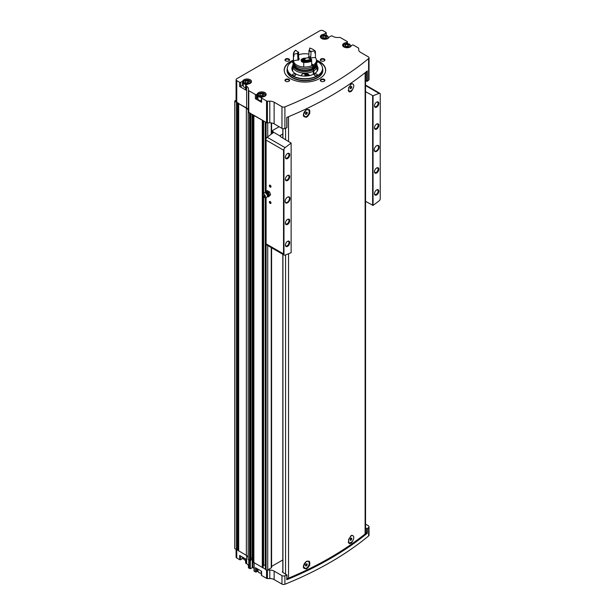 <?xml version="1.0" encoding="UTF-8"?>
<svg xmlns="http://www.w3.org/2000/svg" width="615" height="615" viewBox="0 0 615 615"><rect width="100%" height="100%" fill="white"/><g stroke="black" fill="none" stroke-linecap="round" stroke-linejoin="round"><path stroke-width="0.92" d="M348.267 542.245A4.059 2.345 120 0 0 348.69 542.63A4.059 2.345 120 0 0 348.782 542.676M352.841 535.65A4.059 2.345 120 0 0 352.756 535.596A4.059 2.345 120 0 0 351.188 535.573M351.549 542.814L349.051 543.468L348.49 539.509L351.549 535.35C354.548 535.719 354.548 538.21 351.549 542.814A4.613 2.66 -60 0 1 348.943 543.399M303.303 566.561A4.059 2.345 120 0 0 304.148 568.345A4.059 2.345 120 0 0 304.233 568.391M308.292 561.364A4.059 2.345 120 0 0 308.207 561.311A4.059 2.345 120 0 0 306.731 561.257M308.984 561.134A4.613 2.66 -60 0 1 309.445 565.147A4.613 2.66 -60 0 1 306.124 569.036L303.303 566.638L306.124 561.58L309.114 561.203L309.783 565.223L306.124 569.036M286.951 578.4A2.306 1.33 0 0 0 288.535 578.154A336.505 194.279 0 0 0 365.118 533.943A2.306 1.33 0 0 0 365.548 533.167L365.548 72.339M306.124 117.38L303.303 114.982L306.124 109.924L309.114 109.547L309.783 113.56L306.124 117.38A4.613 2.66 -60 0 0 309.445 113.491A4.613 2.66 -60 0 0 308.984 109.478M351.549 83.694C354.548 84.063 354.548 86.546 351.549 91.151L349.051 91.812L348.49 87.853L351.549 83.694M348.267 90.582A4.059 2.345 120 0 0 348.69 90.966A4.059 2.345 120 0 0 348.782 91.012M352.841 83.986A4.059 2.345 120 0 0 352.756 83.94A4.059 2.345 120 0 0 351.188 83.909M351.549 91.151A4.613 2.66 -60 0 1 348.943 91.735M303.303 114.905A4.059 2.345 120 0 0 304.148 116.689A4.059 2.345 120 0 0 304.233 116.735M308.292 109.708A4.059 2.345 120 0 0 308.207 109.654A4.059 2.345 120 0 0 306.731 109.601M286.844 579.384L286.79 579.722A336.505 194.279 0 0 0 367.286 533.251L366.701 533.282L366.701 528.577L365.548 527.908M366.701 528.577L367.286 528.546A336.505 194.279 0 0 0 368.608 527.462A2.306 1.33 0 0 0 369.023 526.701A2.306 1.33 0 0 0 368.347 525.764L365.548 524.149M271.592 566.43L282.823 559.942M265.549 569.352L266.095 569.913A1.153 0.669 0 0 0 267.302 570.074A1.153 0.669 0 0 0 267.725 569.913L271.253 567.876A1.153 0.669 0 0 0 271.592 567.407L271.592 247.799M267.302 570.074A1.153 0.669 0 0 0 267.387 570.074L269.793 570.074A6.15 3.552 0 0 1 274.136 571.112L281.97 575.632A2.306 1.33 0 0 0 284.914 575.778A336.505 194.279 0 0 0 286.79 575.017L282.393 572.111M282.823 571.55L282.393 571.796M261.36 571.135L261.36 575.156A0.769 0.446 0 0 0 261.583 575.471L266.572 578.346A1.153 0.669 0 0 0 267.387 578.538L269.793 578.538A6.15 3.552 0 0 1 274.136 579.584L281.97 584.096A2.306 1.33 0 0 0 284.914 584.25A336.505 194.279 0 0 0 368.608 535.934A2.306 1.33 0 0 0 369.023 535.173L369.023 526.701M257.908 570.535A4.42 2.552 0 0 0 257.454 571.189A1.153 0.669 0 0 1 257.155 571.504L256.478 571.889A0.769 0.446 0 0 1 255.386 571.889L254.141 571.174L254.141 563.017M245.6 558.904L245.6 562.925A0.769 0.446 0 0 0 245.831 563.232L246.638 563.701A6.15 3.552 0 0 1 248.437 566.207L248.437 567.599A1.153 0.669 0 0 0 248.775 568.076L250.336 568.66L252.78 567.56L254.026 568.283M243.24 557.682A4.42 2.552 0 0 0 242.787 558.328A1.153 0.669 0 0 1 242.487 558.643L240.719 559.658A0.769 0.446 0 0 1 239.635 559.658L236.76 557.997L236.76 549.672M236.083 549.456L236.083 557.059A2.306 1.33 0 0 0 236.76 557.997M316.448 60.155A20.741 11.977 180 0 1 319.6 61.646A20.741 11.977 180 0 1 325.681 70.11A20.741 11.977 180 0 1 304.932 82.087A20.741 11.977 180 0 1 284.192 70.11A20.741 11.977 180 0 1 293.409 60.155M288.912 79.366A2.306 1.33 180 0 1 288.912 81.249A2.306 1.33 180 0 1 285.652 81.249A2.306 1.33 180 0 1 285.652 79.366A2.306 1.33 180 0 1 288.912 79.366M288.912 58.979A2.306 1.33 180 0 1 288.912 60.862A2.306 1.33 180 0 1 285.652 60.862A2.306 1.33 180 0 1 285.652 58.979A2.306 1.33 180 0 1 288.912 58.979M324.22 58.979A2.306 1.33 180 0 1 324.22 60.862A2.306 1.33 180 0 1 320.961 60.862A2.306 1.33 180 0 1 320.961 58.979A2.306 1.33 180 0 1 324.22 58.979M324.22 79.366A2.306 1.33 180 0 1 324.22 81.249A2.306 1.33 180 0 1 320.961 81.249A2.306 1.33 180 0 1 320.961 79.366A2.306 1.33 180 0 1 324.22 79.366M326.012 35.24L326.012 33.041L324.251 34.056A1.153 0.669 0 0 1 323.713 34.232A4.42 2.552 0 0 0 320.346 36.708A4.42 2.552 0 0 0 324.236 39.245A4.42 2.552 0 0 0 329.056 37.315A1.153 0.669 0 0 1 329.356 37.008L331.124 35.985A0.769 0.446 0 0 1 332.208 35.985L333.015 36.454A6.15 3.552 0 0 0 337.358 37.492L339.772 37.492A1.153 0.669 0 0 1 340.587 37.692L347.198 41.505A0.769 0.446 0 0 1 347.198 42.135L346.529 42.527A1.153 0.669 0 0 1 345.984 42.704A4.42 2.552 0 0 0 342.617 45.179A4.42 2.552 0 0 0 346.506 47.709A4.42 2.552 0 0 0 351.326 45.787A1.153 0.669 0 0 1 351.634 45.472L352.31 45.087A0.769 0.446 0 0 1 353.394 45.087L358.368 47.955A1.192 0.684 0 0 1 358.714 48.439L358.714 49.823A6.15 3.552 0 0 0 360.521 52.337L368.347 56.849A2.306 1.33 0 0 1 369.023 57.795L369.023 79.435A2.306 1.33 0 0 1 368.608 80.196A336.505 194.279 0 0 1 367.286 81.28L365.548 80.642M326.012 33.041A0.769 0.446 0 0 0 326.012 32.41L323.136 30.75A2.306 1.33 0 0 0 319.877 30.75L236.76 78.735A2.306 1.33 0 0 0 236.083 79.681A2.306 1.33 0 0 0 236.76 80.619L239.635 82.279A0.769 0.446 0 0 0 240.719 82.279L242.487 81.265A1.153 0.669 0 0 0 242.787 80.957A4.42 2.552 0 0 1 247.607 79.028A4.42 2.552 0 0 1 251.497 81.564A4.42 2.552 0 0 1 248.129 84.04A1.153 0.669 0 0 0 247.591 84.217L245.831 85.231A0.769 0.446 0 0 0 245.831 85.854L246.638 86.323L246.638 107.963L238.643 103.628L246.361 108.125A6.15 3.552 0 0 1 248.168 110.631L248.168 112.299L266.556 122.608A1.192 0.684 0 0 0 267.302 122.8A1.192 0.684 0 0 0 267.402 122.808L269.793 122.808A6.15 3.552 0 0 1 274.136 123.846L281.97 128.366A2.306 1.33 0 0 0 284.914 128.512A336.505 194.279 0 0 0 286.79 127.751L286.844 127.413M255.386 98.715A0.769 0.446 0 0 0 256.478 98.715L257.155 98.331L257.155 94.126A1.153 0.669 0 0 0 257.454 93.811A4.42 2.552 0 0 1 262.274 91.889A4.42 2.552 0 0 1 266.164 94.418A4.42 2.552 0 0 1 262.797 96.901A1.153 0.669 0 0 0 262.259 97.07L261.583 97.462A0.769 0.446 0 0 0 261.36 97.777L261.36 101.982A0.769 0.446 0 0 0 261.583 102.29L255.386 98.715L255.386 94.518L248.775 90.697A1.153 0.669 0 0 1 248.437 90.221L248.437 88.837A6.15 3.552 0 0 0 246.638 86.323M255.386 94.518A0.769 0.446 0 0 0 256.478 94.518L257.155 94.126M261.36 97.777A0.769 0.446 0 0 0 261.583 98.093L266.556 100.96A1.192 0.684 0 0 0 267.402 101.168L269.793 101.168L269.793 122.808M369.023 57.795A2.306 1.33 0 0 1 368.608 58.556A336.505 194.279 0 0 1 284.914 106.872A2.306 1.33 0 0 1 281.97 106.718L274.136 102.205A6.15 3.552 0 0 0 269.793 101.168M243.24 84.501A4.42 2.552 0 0 0 242.787 85.154A1.153 0.669 0 0 1 242.487 85.47L240.719 86.484A0.769 0.446 0 0 1 239.635 86.484L245.831 90.059L245.831 85.854M236.083 79.681L236.083 101.321A2.306 1.33 0 0 0 236.76 102.259L238.897 103.497M248.437 90.221L248.437 111.869A1.153 0.669 0 0 0 248.775 112.337L250.551 113.36M325.258 68.288A20.741 11.977 180 0 1 325.304 68.411A20.741 11.977 180 0 1 325.673 70.394M284.199 70.394A20.741 11.977 180 0 1 284.568 68.411A20.741 11.977 180 0 1 284.607 68.288M253.388 562.264L265.457 569.236M255.386 571.889L255.386 567.691L261.583 571.266L261.583 575.471M234.769 548.534A3.075 1.776 0 0 0 234.769 548.588A3.075 1.776 0 0 0 234.769 548.649L238.643 550.617M248.168 112.299L248.168 559.565L250.205 560.626L250.882 560.319M248.168 557.897A6.15 3.552 0 0 0 246.361 555.391L246.361 108.125M238.689 550.832L246.361 555.391M286.79 127.751L286.79 117.404A336.505 194.279 0 0 0 367.286 70.933L367.286 81.28M236.083 100.145L234.892 100.829A3.075 1.776 0 0 0 234.769 101.321A3.075 1.776 0 0 0 234.769 101.375L236.844 102.313M253.388 114.997L262.782 120.425M248.437 110.477A6.15 3.552 0 0 0 246.638 107.963M265.603 122.054L266.095 122.646A1.153 0.669 0 0 0 267.302 122.8M253.872 562.856L253.872 115.589M249.521 560.35L249.521 113.083M238.643 549.487L236.844 549.579M253.334 559.727L252.757 559.389A1.922 1.107 0 0 1 252.35 559.05A1.922 1.107 0 0 1 252.188 558.612A1.23 0.707 0 0 0 250.928 557.897M263.151 566.031L263.635 565.431L263.635 197.015M265.265 565.139A1.153 0.669 0 0 0 263.635 565.431M265.311 566.646L265.311 197.53L265.457 566.73M252.35 559.05L250.928 559.85M239.635 559.658L239.635 555.46L245.831 559.035L245.831 563.232M321.122 81.334A1.891 1.092 180 0 1 320.699 80.65A1.891 1.092 180 0 1 321.868 79.635A1.891 1.092 180 0 1 323.928 79.873A1.891 1.092 180 0 1 324.482 80.65A1.891 1.092 180 0 1 324.059 81.334M321.122 60.947A1.891 1.092 180 0 1 320.699 60.262A1.891 1.092 180 0 1 321.868 59.248A1.891 1.092 180 0 1 323.928 59.486A1.891 1.092 180 0 1 324.482 60.262A1.891 1.092 180 0 1 324.059 60.947M285.814 60.947A1.891 1.092 180 0 1 285.391 60.262A1.891 1.092 180 0 1 286.559 59.248A1.891 1.092 180 0 1 288.612 59.486A1.891 1.092 180 0 1 289.165 60.262A1.891 1.092 180 0 1 288.75 60.947M285.814 81.334A1.891 1.092 180 0 1 285.391 80.65A1.891 1.092 180 0 1 286.559 79.635A1.891 1.092 180 0 1 288.612 79.873A1.891 1.092 180 0 1 289.165 80.65A1.891 1.092 180 0 1 288.75 81.334M317.14 69.626A13.061 7.541 180 0 1 317.586 70.425M292.286 70.425A13.061 7.541 180 0 1 292.717 69.641M317.148 65.874A13.061 7.541 180 0 1 317.993 68.542A13.061 7.541 180 0 1 304.932 76.083A13.061 7.541 180 0 1 291.871 68.542A13.061 7.541 180 0 1 292.725 65.874M316.456 60.87A17.589 10.155 180 0 1 317.371 61.362A17.589 10.155 180 0 1 322.206 66.62A17.589 10.155 180 0 1 304.932 78.697A17.589 10.155 180 0 1 287.666 66.62A17.589 10.155 180 0 1 293.409 60.87M316.886 74.192A1.538 0.884 180 0 1 317.34 74.815A1.538 0.884 180 0 1 315.803 75.707A1.538 0.884 180 0 1 314.265 74.815A1.538 0.884 180 0 1 315.211 74A1.538 0.884 180 0 1 316.886 74.192M295.154 74.192A1.538 0.884 180 0 1 295.607 74.815A1.538 0.884 180 0 1 294.07 75.707A1.538 0.884 180 0 1 292.532 74.815A1.538 0.884 180 0 1 293.478 74A1.538 0.884 180 0 1 295.154 74.192M293.455 63.084A1.538 0.884 180 0 1 292.532 62.269A1.538 0.884 180 0 1 293.409 61.469M316.456 61.469A1.538 0.884 180 0 1 316.886 61.646A1.538 0.884 180 0 1 317.34 62.269A1.538 0.884 180 0 1 316.41 63.084M322.245 66.743A17.674 10.201 180 0 1 322.283 66.866A17.674 10.201 180 0 1 322.606 68.795A17.674 10.201 180 0 1 304.932 78.997A17.674 10.201 180 0 1 287.267 68.795A17.674 10.201 180 0 1 287.582 66.866A17.674 10.201 180 0 1 287.628 66.743M316.456 60.524A20.664 11.931 180 0 1 319.546 61.992A20.664 11.931 180 0 1 325.22 68.165A20.664 11.931 180 0 1 325.397 72.078M284.476 72.078A20.664 11.931 180 0 1 284.645 68.165A20.664 11.931 180 0 1 293.409 60.524M257.155 98.331A1.153 0.669 0 0 0 257.454 98.016L257.454 93.811M257.908 97.362A4.42 2.552 0 0 0 257.454 98.016M265.457 95.802A3.844 2.214 0 0 0 265.588 95.233L264.289 93.411C259.745 92.734 257.616 93.342 257.908 95.233L257.908 98.623A3.844 2.214 0 0 0 259.03 100.191A3.844 2.214 0 0 0 261.36 100.829M245.6 85.547L245.6 89.744A0.769 0.446 0 0 0 245.831 90.059M250.789 82.94A3.844 2.214 0 0 0 250.92 82.379L249.621 80.557C245.078 79.873 242.948 80.48 243.24 82.379L243.24 85.762A3.844 2.214 0 0 0 244.363 87.33A3.844 2.214 0 0 0 245.6 87.814M261.175 96.094L259.607 95.194L260.176 93.957L262.321 93.626L263.889 94.525L263.312 95.763L261.175 96.094M346.46 46.855L344.892 45.948L345.469 44.711L347.613 44.38L349.182 45.287L348.605 46.525L346.46 46.855M246.507 83.24L244.939 82.333L245.508 81.095L247.653 80.765L249.221 81.672L248.645 82.902L246.507 83.24M324.19 38.384L322.621 37.477L323.198 36.247L325.335 35.908L326.903 36.815L326.334 38.053L324.19 38.384M262.889 95.832L262.321 95.502L262.321 93.626M260.176 95.525L260.176 93.957M262.321 95.502L260.606 95.771M325.904 38.122L325.335 37.792L325.335 35.908M323.198 37.815L323.198 36.247M325.335 37.792L323.621 38.061M248.214 82.971L247.653 82.648L247.653 80.765M245.508 82.664L245.508 81.095M247.653 82.648L245.939 82.91M348.175 46.586L347.613 46.263L347.613 44.38M345.469 46.279L345.469 44.711M347.613 46.263L345.899 46.525M366.701 533.282L365.548 532.613M306.347 116.589A4.059 2.345 -60 0 1 304.317 116.788A4.059 2.345 -60 0 1 304.317 112.099A4.059 2.345 -60 0 1 308.376 109.754A4.059 2.345 -60 0 1 308.999 113.006A4.059 2.345 -60 0 1 306.347 116.589M306.347 112.184L305.532 113.198L305.532 114.282L306.347 114.359L307.162 113.345L307.162 112.261L306.347 112.184M350.458 84.532A4.059 2.345 -60 0 1 352.925 84.032A4.059 2.345 -60 0 1 353.548 87.292A4.059 2.345 -60 0 1 350.896 90.866A4.059 2.345 -60 0 1 348.866 91.066A4.059 2.345 -60 0 1 348.213 90.282M350.896 86.469L350.081 87.476L350.081 88.568L350.896 88.637L351.711 87.622L351.711 86.538L350.896 86.469M306.347 568.245A4.059 2.345 -60 0 1 304.317 568.445A4.059 2.345 -60 0 1 304.317 563.755A4.059 2.345 -60 0 1 308.376 561.41A4.059 2.345 -60 0 1 308.999 564.662A4.059 2.345 -60 0 1 306.347 568.245M306.347 563.84L305.532 564.854L305.532 565.946L306.347 566.015L307.162 565.001L307.162 563.917L306.347 563.84M350.458 536.188A4.059 2.345 -60 0 1 352.925 535.696A4.059 2.345 -60 0 1 353.548 538.948A4.059 2.345 -60 0 1 350.896 542.522A4.059 2.345 -60 0 1 348.866 542.73A4.059 2.345 -60 0 1 348.213 541.938M350.896 538.125L350.081 539.14L350.081 540.224L350.896 540.293L351.711 539.286L351.711 538.194L350.896 538.125M305.532 113.491L306.132 112.453M306.132 112.745L307.162 113.345M305.532 113.89L306.347 114.359M350.081 539.432L350.681 538.394M350.681 538.686L351.711 539.286M350.081 539.824L350.896 540.293M305.532 565.147L306.132 564.116M306.132 564.409L307.162 565.001M305.532 565.546L306.347 566.015M350.081 87.768L350.681 86.738M350.681 87.03L351.711 87.622M350.081 88.168L350.896 88.637M280.04 135.992L280.486 136.653L280.486 135.354A1.538 0.884 0 0 0 280.04 135.977A1.538 0.884 0 0 0 280.04 135.992L273.49 132.21A1.153 0.669 0 0 0 273.152 131.748L272.284 131.241A1.153 0.669 0 0 1 271.961 130.864L279.133 126.728M284.222 255.094A2.306 1.33 120 0 0 285.114 255.11A410.267 236.867 120 0 0 291.133 252.696L291.133 143.087A410.267 236.867 120 0 0 285.114 147.631A2.306 1.33 120 0 0 283.969 149.214L283.53 150.152L283.53 253.91L283.969 254.856A2.306 1.33 120 0 0 284.222 255.094L266.295 244.747A2.306 1.33 -60 0 1 266.095 244.57L266.095 197.43M266.095 122.646L266.095 138.729A2.306 1.33 -60 0 1 267.187 137.283A410.267 236.867 -60 0 1 273.152 132.779L273.152 131.748M270.17 201.536L270.17 201.536A1.153 0.669 60 0 1 270.984 202.942A1.153 0.669 60 0 1 270.17 203.411A1.153 0.669 60 0 1 269.355 202.004A1.153 0.669 60 0 1 270.17 201.536M270.17 185.223L270.17 185.223A1.153 0.669 60 0 1 270.984 186.637A1.153 0.669 60 0 1 270.17 187.106A1.153 0.669 60 0 1 269.355 185.692A1.153 0.669 60 0 1 270.17 185.223M287.551 202.789A3.459 1.999 -60 0 1 285.106 201.374A3.459 1.999 -60 0 1 287.551 197.138A3.459 1.999 -60 0 1 289.996 198.553A3.459 1.999 -60 0 1 287.551 202.789M287.551 180.518A3.075 1.776 -60 0 1 285.375 179.265A3.075 1.776 -60 0 1 287.551 175.498A3.075 1.776 -60 0 1 289.726 176.751A3.075 1.776 -60 0 1 287.551 180.518M287.551 224.429A3.075 1.776 -60 0 1 285.375 223.176A3.075 1.776 -60 0 1 287.551 219.409A3.075 1.776 -60 0 1 289.726 220.662A3.075 1.776 -60 0 1 287.551 224.429M287.551 246.384A3.075 1.776 -60 0 1 285.375 245.131A3.075 1.776 -60 0 1 287.551 241.364A3.075 1.776 -60 0 1 289.726 242.618A3.075 1.776 -60 0 1 287.551 246.384M287.551 158.562A3.075 1.776 -60 0 1 285.375 157.309A3.075 1.776 -60 0 1 287.551 153.542A3.075 1.776 -60 0 1 289.726 154.796A3.075 1.776 -60 0 1 287.551 158.562M283.969 254.856L283.969 149.214M376.641 151.352A3.459 1.999 -60 0 1 374.197 149.937A3.459 1.999 -60 0 1 376.641 145.701A3.459 1.999 -60 0 1 379.086 147.116A3.459 1.999 -60 0 1 376.641 151.352M376.641 129.081A3.075 1.776 -60 0 1 374.474 127.828A3.075 1.776 -60 0 1 376.641 124.061A3.075 1.776 -60 0 1 378.817 125.314A3.075 1.776 -60 0 1 376.641 129.081M376.641 172.992A3.075 1.776 -60 0 1 374.474 171.739A3.075 1.776 -60 0 1 376.641 167.972A3.075 1.776 -60 0 1 378.817 169.225A3.075 1.776 -60 0 1 376.641 172.992M376.641 194.947A3.075 1.776 -60 0 1 374.474 193.694A3.075 1.776 -60 0 1 376.641 189.927A3.075 1.776 -60 0 1 378.817 191.18A3.075 1.776 -60 0 1 376.641 194.947M376.641 107.125A3.075 1.776 -60 0 1 374.474 105.872A3.075 1.776 -60 0 1 376.641 102.105A3.075 1.776 -60 0 1 378.817 103.358A3.075 1.776 -60 0 1 376.641 107.125M365.548 201.351L373.059 205.402A410.267 236.867 120 0 0 379.078 200.859A2.306 1.33 120 0 0 380.231 199.275L380.231 93.634A2.306 1.33 120 0 0 379.97 93.395A2.306 1.33 120 0 0 379.078 93.38A410.267 236.867 120 0 0 373.059 95.794L365.548 91.673M373.059 205.402L373.059 95.794M280.486 135.354L282.823 134.008M271.961 133.67L271.961 130.864M266.095 569.913L266.095 243.847L283.53 253.91M280.486 136.653L291.133 143.087M372.629 205.433L372.629 95.756M287.359 153.665A2.552 1.476 -60 0 1 288.458 153.627A2.552 1.476 -60 0 1 288.85 155.672A2.552 1.476 -60 0 1 287.182 157.924A2.552 1.476 -60 0 1 285.906 158.055A2.552 1.476 -60 0 1 285.383 157.079M287.359 241.487A2.552 1.476 -60 0 1 288.458 241.449A2.552 1.476 -60 0 1 288.85 243.494A2.552 1.476 -60 0 1 287.182 245.746A2.552 1.476 -60 0 1 285.906 245.877A2.552 1.476 -60 0 1 285.383 244.901M287.359 219.532A2.552 1.476 -60 0 1 288.458 219.494A2.552 1.476 -60 0 1 288.85 221.538A2.552 1.476 -60 0 1 287.182 223.791A2.552 1.476 -60 0 1 285.906 223.921A2.552 1.476 -60 0 1 285.383 222.945M287.359 175.621A2.552 1.476 -60 0 1 288.458 175.583A2.552 1.476 -60 0 1 288.85 177.627A2.552 1.476 -60 0 1 287.182 179.88A2.552 1.476 -60 0 1 285.906 180.011A2.552 1.476 -60 0 1 285.383 179.034M376.449 102.228A2.552 1.476 -60 0 1 377.556 102.19A2.552 1.476 -60 0 1 377.948 104.235A2.552 1.476 -60 0 1 376.28 106.487A2.552 1.476 -60 0 1 375.004 106.61A2.552 1.476 -60 0 1 374.481 105.642M376.449 190.05A2.552 1.476 -60 0 1 377.556 190.012A2.552 1.476 -60 0 1 377.948 192.057A2.552 1.476 -60 0 1 376.28 194.309A2.552 1.476 -60 0 1 375.004 194.432A2.552 1.476 -60 0 1 374.481 193.464M376.449 168.095A2.552 1.476 -60 0 1 377.556 168.056A2.552 1.476 -60 0 1 377.948 170.101A2.552 1.476 -60 0 1 376.28 172.354A2.552 1.476 -60 0 1 375.004 172.477A2.552 1.476 -60 0 1 374.481 171.508M376.449 124.184A2.552 1.476 -60 0 1 377.556 124.145A2.552 1.476 -60 0 1 377.948 126.19A2.552 1.476 -60 0 1 376.28 128.443A2.552 1.476 -60 0 1 375.004 128.566A2.552 1.476 -60 0 1 374.481 127.597M376.503 145.786A3.075 1.776 -60 0 1 377.91 145.709A3.075 1.776 -60 0 1 378.379 148.169A3.075 1.776 -60 0 1 376.372 150.875A3.075 1.776 -60 0 1 374.835 151.029A3.075 1.776 -60 0 1 374.204 149.776M287.413 197.223A3.075 1.776 -60 0 1 288.819 197.146A3.075 1.776 -60 0 1 289.288 199.606A3.075 1.776 -60 0 1 287.282 202.32A3.075 1.776 -60 0 1 285.744 202.466A3.075 1.776 -60 0 1 285.106 201.213M270.977 186.545A0.946 0.546 60 0 1 270.785 186.899A0.946 0.546 60 0 1 269.839 186.353A0.946 0.546 60 0 1 269.839 185.261A0.946 0.546 60 0 1 270.246 185.269M270.977 202.85A0.946 0.546 60 0 1 270.785 203.204A0.946 0.546 60 0 1 269.839 202.658A0.946 0.546 60 0 1 269.839 201.574A0.946 0.546 60 0 1 270.246 201.582M267.287 196.293L268.494 196.869L268.932 196.147A2.691 1.553 60 0 1 267.963 196.539L267.548 196.485M269.593 195.301L268.932 193.948A2.691 1.553 60 0 1 268.932 196.147L270.623 194.709L268.494 196.869M267.287 191.903A2.691 1.553 60 0 1 268.932 193.948L268.494 192.472L266.295 191.211L265.642 192.049A2.691 1.553 60 0 1 267.287 191.903M264.135 195.293A0.769 0.446 60 0 1 264.604 196.5A0.769 0.446 60 0 1 264.135 195.293M264.135 194.409A1.845 1.061 60 0 1 265.388 196.239A1.845 1.061 60 0 1 264.811 197.592A1.845 1.061 60 0 1 263.212 196.446A1.845 1.061 60 0 1 263.02 194.494A1.845 1.061 60 0 1 264.135 194.409M263.02 194.494L264.073 193.11A2.537 1.461 60 0 1 264.665 192.764A2.537 1.461 60 0 1 265.603 193.002A2.537 1.461 60 0 1 267.164 194.963A2.537 1.461 60 0 1 267.133 197.031A2.537 1.461 60 0 1 266.533 197.377L264.811 197.592M265.349 192.679L265.511 192.287A2.691 1.553 60 0 1 265.642 192.049L265.196 192.772M268.494 192.472L269.524 191.88L270.623 194.709M266.295 191.211L267.333 190.612L269.524 191.88M317.086 68.972L317.148 66.036A12.215 7.049 180 0 1 313.842 70.863L313.842 74.061M313.296 74.338L313.296 71.179A12.215 7.049 180 0 1 300.082 72.508A12.215 7.049 180 0 1 292.717 66.036A12.215 7.049 180 0 1 292.94 64.698L293.347 63.491A11.8 6.811 180 0 1 293.44 63.237M316.433 63.237A11.8 6.811 180 0 1 316.525 63.491L316.933 64.698A12.215 7.049 180 0 1 317.148 66.036M301.235 75.776L302.15 74.084C305.332 73.116 307.823 73.546 309.629 75.368M313.296 71.179L313.004 69.756A11.8 6.811 180 0 1 299.228 70.748A11.8 6.811 180 0 1 293.347 63.491M316.525 63.491A11.8 6.811 180 0 1 313.55 69.441L313.842 70.863M313.004 69.756L312.804 69.641A11.524 6.65 180 0 1 300.351 70.886A11.524 6.65 180 0 1 293.409 64.783L293.409 63.683A11.524 6.65 180 0 1 293.524 62.761M316.348 62.761A11.524 6.65 180 0 1 316.456 63.683L316.456 64.783A11.524 6.65 180 0 1 313.35 69.326L313.55 69.441M312.804 69.641L312.804 68.542A11.524 6.65 180 0 1 300.351 69.787A11.524 6.65 180 0 1 293.409 63.683M316.456 63.683A11.524 6.65 180 0 1 313.35 68.227L313.35 69.326M312.804 68.542L312.397 68.303A10.947 6.319 180 0 1 300.758 69.526A10.947 6.319 180 0 1 293.993 63.922M315.872 63.922A10.947 6.319 180 0 1 312.943 67.996L313.35 68.227M314.826 52.39A11.524 6.65 180 0 1 315.457 53.09L315.457 57.672A11.524 6.65 180 0 1 316.456 60.393L316.456 61.831A11.524 6.65 180 0 1 313.35 66.374L312.943 66.143L312.943 67.996M312.397 66.904L312.397 68.303M297.96 53.889A6.988 4.036 180 0 1 298.644 52.421L298.321 51.983A7.372 4.259 180 0 0 297.575 53.582L297.96 59.471L298.729 60.109A7.295 4.213 0 0 0 293.47 61.07A11.524 6.65 180 0 1 293.409 60.393A11.524 6.65 180 0 0 300.351 66.497A11.524 6.65 180 0 0 312.804 65.252L312.804 66.689A11.524 6.65 180 0 1 300.351 67.934A11.524 6.65 180 0 1 293.409 61.831L293.409 60.393A11.524 6.65 180 0 1 293.409 60.332M298.644 54.812A11.524 6.65 180 0 1 308.861 54.135M316.456 60.393A11.524 6.65 180 0 1 313.35 64.936L313.35 66.374M312.804 65.252L311.69 64.606M303.749 62.499A3.844 2.214 180 0 1 301.096 60.393A3.844 2.214 180 0 1 305.409 58.187M311.69 63.975L313.35 64.936M315.457 57.672A7.295 4.213 0 0 0 310.068 58.356L310.721 57.495L311.067 51.499A7.372 4.259 180 0 0 309.038 50.322L308.861 56.419A6.988 4.036 180 0 1 310.721 57.495M311.105 60.424L311.105 61.062A7.295 4.213 0 0 0 311.69 61.2L311.69 65.782A11.524 6.65 180 0 1 303.749 67.004L303.749 62.43A7.295 4.213 0 0 0 304.133 62.138L304.133 61.446M298.644 52.421L298.644 58.002L299.321 58.84A6.227 3.59 180 0 0 298.729 60.109M311.69 59.57L311.267 59.155A7.295 4.213 0 0 1 308.192 57.687A7.372 4.259 180 0 1 305.424 58.117A7.295 4.213 0 0 1 304.033 60.278L303.749 61.423A11.524 6.65 180 0 0 311.69 60.193L311.69 59.57A11.524 6.65 180 0 1 303.749 60.8M311.267 59.155A11.139 6.434 180 0 1 304.033 60.278M297.575 53.582A7.295 4.213 0 0 0 293.832 54.389L293.47 54.866A11.524 6.65 180 0 1 293.409 54.182A11.524 6.65 180 0 1 295.6 50.276L295.769 50.207A7.295 4.213 0 0 0 298.321 51.983M293.832 54.389A11.139 6.434 180 0 1 295.769 50.207M293.47 54.866L293.47 55.488A11.524 6.65 180 0 1 293.409 54.804L293.409 54.182M293.47 55.488A7.295 4.213 180 0 1 293.978 55.265L293.978 56.273A10.985 6.342 180 0 1 293.947 55.811L293.947 55.281M311.105 61.062A10.985 6.342 180 0 1 304.133 62.138M293.978 56.273A7.295 4.213 0 0 0 293.47 56.495L293.47 61.07M293.47 56.495A11.524 6.65 180 0 1 293.409 55.811A11.524 6.65 180 0 1 293.447 55.312M311.69 61.2A11.524 6.65 180 0 1 303.749 62.43M310.068 58.356A6.227 3.59 180 0 0 308.453 57.426L308.861 56.419M308.861 50.837A6.988 4.036 180 0 1 310.721 51.914M309.038 50.322A7.295 4.213 0 0 0 309.745 48.508A7.295 4.213 0 0 0 309.706 48.055A11.139 6.434 180 0 1 312.812 49.315A11.139 6.434 180 0 1 315.003 51.114A7.295 4.213 0 0 0 311.067 51.499M315.003 51.114L315.457 52.091A7.295 4.213 180 0 0 314.826 52.044L314.826 53.044A7.295 4.213 0 0 1 315.457 53.09M312.943 49.4A11.524 6.65 180 0 1 313.081 49.477A11.524 6.65 180 0 1 315.457 51.46M309.699 48.977A7.295 4.213 180 0 0 309.645 48.731L309.706 48.055M303.61 61.123L303.264 60.87A1.73 0.999 180 0 1 303.71 59.901L303.433 60.747L303.71 59.901L304.141 60.193M303.264 60.87L303.264 60.87A1.73 0.999 180 0 0 303.749 61.339M303.71 59.901A1.73 0.999 180 0 1 304.717 59.617M307.216 75.922L306.401 75.999L305.586 74.984L305.586 73.9L306.401 73.823A1.33 0.769 60 0 1 307.216 74.838A1.33 0.769 60 0 1 307.346 75.453A1.33 0.769 60 0 1 307.216 75.922A1.33 0.769 60 0 1 307.177 75.976M306.47 76.029A1.33 0.769 60 0 1 306.401 75.999A1.33 0.769 60 0 1 305.586 74.984A1.33 0.769 60 0 1 305.586 73.9A1.33 0.769 60 0 1 306.401 73.823M307.415 73.938A2.383 1.376 60 0 1 308.084 75.86M305.532 76.076A2.383 1.376 60 0 1 304.717 73.938A2.383 1.376 60 0 1 304.748 73.592M308.015 74.108A2.691 1.553 60 0 1 308.522 75.799M306.67 74.031L307.077 74.861A1.153 0.669 60 0 1 306.693 74.054M306.67 74.353L305.586 74.984M307.331 75.46L306.401 75.999M288.535 578.154L288.535 253.757M288.535 141.304L288.535 116.689M365.118 533.943L365.118 72.685M368.608 535.934L368.608 527.462M367.286 533.251L367.286 528.546M286.79 579.722L286.79 575.017M284.914 584.25L284.914 575.778M244.685 559.881A3.383 1.953 0 0 0 245.6 560.257M259.353 572.742A3.383 1.953 0 0 0 261.36 573.295M239.635 86.484L239.635 82.279M236.76 80.619L236.76 102.259M261.583 102.29L261.583 98.093M248.775 90.697L248.775 112.337M266.556 100.96L266.556 122.608M266.572 578.346L266.572 570.082M249.798 568.66L249.798 560.457M248.775 568.076L248.775 559.919M281.97 584.096L281.97 575.632M274.136 579.584L274.136 571.112M267.402 101.168L267.402 122.808M284.914 106.872L284.914 128.512M368.608 58.556L368.608 80.196M236.506 549.695L236.506 102.428M234.838 548.734L234.838 101.467M265.549 569.605L265.549 197.5M265.549 192.188L265.549 122.339M262.29 567.722L262.29 120.455M271.253 567.876L271.253 247.607M271.253 134.201L271.253 122.908M267.725 569.913L267.725 245.57M267.725 136.876L267.725 122.808M238.689 550.955L238.689 103.689M234.769 548.649L234.769 101.375M236.744 549.679L236.744 102.413M237.159 549.264L237.159 102.497M238.128 549.195L238.128 103.051M250.205 560.626L250.205 113.36M250.597 560.603L250.597 113.391M250.882 560.442L250.882 113.552M252.188 558.612L252.188 114.313M252.757 559.389L252.757 114.636M253.388 562.464L253.388 115.197M262.72 567.722L262.72 120.455M263.105 567.499L263.105 196.239M263.105 194.386L263.105 120.609M263.635 193.687L263.635 120.917M265.28 192.618L265.28 121.87L265.311 192.564M274.136 102.205L274.136 123.846M281.97 106.718L281.97 128.366M246.638 563.701L246.638 555.56M267.387 578.538L267.387 570.074M269.793 578.538L269.793 570.074M250.336 568.66L250.336 560.657M252.242 567.56L252.242 559.096M252.78 567.56L252.78 559.412M322.606 68.795L322.606 70.241A17.674 10.201 180 0 1 304.932 80.442A17.674 10.201 180 0 1 287.267 70.241L287.267 68.795M322.606 68.772A17.904 10.332 180 0 1 304.932 80.765A17.904 10.332 180 0 1 287.267 68.772M256.478 98.715L256.478 94.518M347.198 43.58L347.198 42.135M346.529 43.604L346.529 42.527M345.984 43.673L345.984 42.704M261.583 571.266L261.583 574.841M256.478 568.314L256.478 571.889M257.155 568.706L257.155 571.504M257.454 568.883L257.454 571.189M240.719 86.484L240.719 82.279M242.487 85.47L242.487 81.265M242.787 85.154L242.787 80.957M324.251 35.132L324.251 34.056M323.713 35.201L323.713 34.232M245.831 559.035L245.831 562.61M240.719 556.083L240.719 559.658M242.487 557.098L242.487 558.643M242.787 557.275L242.787 558.328M257.908 95.233A3.844 2.214 0 0 0 259.03 96.801A3.844 2.214 0 0 0 261.598 97.454M259.353 96.24A3.383 1.953 0 0 0 265.011 95.363A3.383 1.953 0 0 0 260.868 92.973A3.383 1.953 0 0 0 259.353 96.24M350.75 46.556A3.844 2.214 0 0 0 350.881 45.994L349.581 44.172C345.038 43.488 342.909 44.096 343.193 45.994A3.844 2.214 0 0 0 343.324 46.556M344.646 46.994A3.383 1.953 0 0 0 350.304 46.125A3.383 1.953 0 0 0 346.16 43.734A3.383 1.953 0 0 0 344.646 46.994M261.36 573.38L259.123 572.765L257.908 570.981A3.844 2.214 0 0 0 259.03 572.55A3.844 2.214 0 0 0 261.36 573.188M243.24 82.379A3.844 2.214 0 0 0 244.363 83.948A3.844 2.214 0 0 0 246.93 84.593M244.685 83.379A3.383 1.953 0 0 0 250.343 82.502A3.383 1.953 0 0 0 246.2 80.111A3.383 1.953 0 0 0 244.685 83.379M328.479 38.092A3.844 2.214 0 0 0 328.602 37.523L327.311 35.701C322.767 35.024 320.638 35.632 320.922 37.523A3.844 2.214 0 0 0 321.045 38.092M322.375 38.53A3.383 1.953 0 0 0 328.026 37.653A3.383 1.953 0 0 0 323.89 35.263A3.383 1.953 0 0 0 322.375 38.53M245.6 560.357L244.455 559.904L243.24 558.12A3.844 2.214 0 0 0 244.363 559.688A3.844 2.214 0 0 0 245.6 560.173M366.701 71.409L366.701 81.311M282.931 572.427L282.931 254.349M282.931 138.067L282.931 128.696M285.56 573.941L285.56 254.933M285.56 139.582L285.56 128.258M266.095 191.457L266.095 140.089L283.53 150.152M272.284 133.424L272.284 131.241M379.078 93.38L365.548 85.57M285.114 147.631L267.187 137.283M264.665 192.764L265.511 192.656A2.199 1.268 60 0 1 266.326 192.864A2.199 1.268 60 0 1 267.679 194.563A2.199 1.268 60 0 1 267.648 196.362L267.133 197.031M265.38 192.672A2.26 1.307 60 0 1 266.764 192.556A2.26 1.307 60 0 1 268.309 194.809A2.26 1.307 60 0 1 267.571 196.462M297.96 59.471A6.988 4.036 180 0 1 298.644 58.002M303.749 62.476A3.044 1.76 180 0 1 301.896 60.747A3.044 1.76 180 0 1 303.103 59.447M304.133 62.107A2.721 1.568 180 0 1 302.257 60.324A2.721 1.568 180 0 1 305.109 59.04M234.769 548.588L234.769 101.321M238.643 550.894L238.643 103.628M250.928 560.38L250.928 113.583M253.334 562.364L253.334 115.097M263.151 567.437L263.151 196.331M263.151 194.325L263.151 120.64M265.265 566.576L265.265 197.538M265.265 192.641L265.265 121.862M265.457 569.475L265.457 197.515M265.457 192.318L265.457 122.208M271.592 133.947L271.592 122.962M254.026 571.012L254.026 562.948M347.429 43.596L347.429 41.82M326.242 35.293L326.242 32.726M265.588 95.679L265.588 95.233M350.881 46.44L350.881 45.994M343.193 46.44L343.193 45.994M257.908 570.981L257.908 569.144M250.92 82.817L250.92 82.379M328.602 37.969L328.602 37.523M320.922 37.969L320.922 37.523M243.24 558.12L243.24 557.536M286.951 117.334L286.951 127.574M286.951 579.545L286.951 574.841M282.823 572.357L282.823 254.279M282.823 138.006L282.823 128.673M265.98 244.193L265.98 197.446M265.98 191.596L265.98 139.49M379.97 93.395L365.548 85.07M263.981 196.423L263.62 195.801M292.717 66.036L292.717 71.209M317.148 69.887L317.148 71.209M293.409 55.811L293.409 60.393M305.14 58.986L302.242 59.978L301.796 61.669M313.296 72.708L313.842 72.393"/></g></svg>
